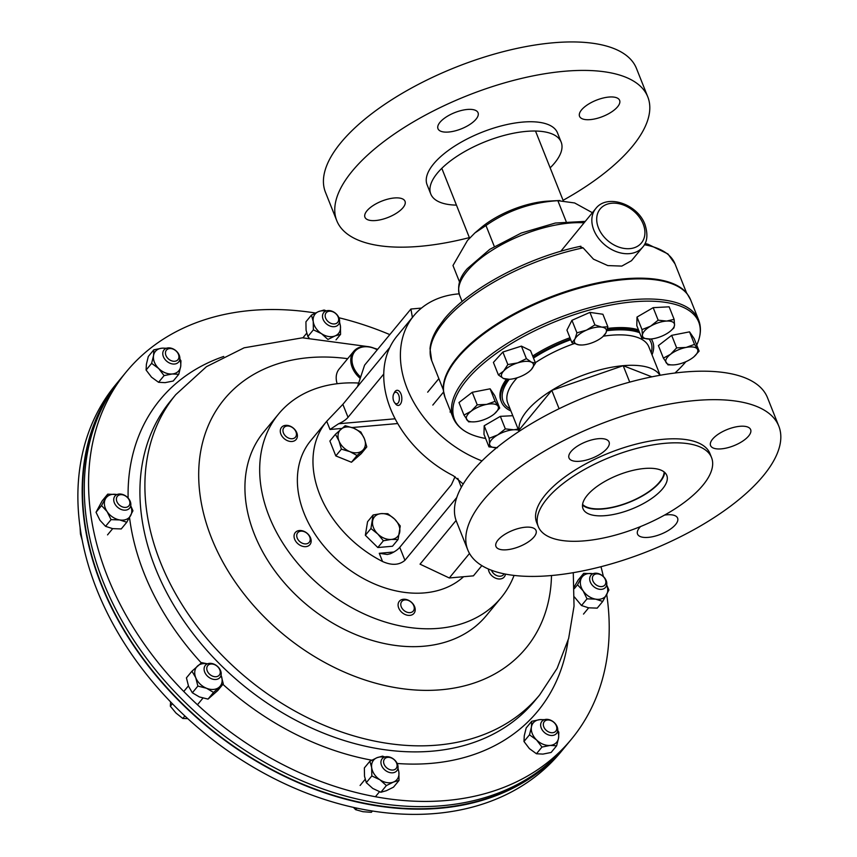 <?xml version="1.0" encoding="UTF-8"?>
<svg xmlns="http://www.w3.org/2000/svg" width="857" height="857" viewBox="0 0 857 857"><rect width="100%" height="100%" fill="white"/><g stroke="black" fill="none" stroke-linecap="round" stroke-linejoin="round"><path stroke-width="1.29" d="M606.724 594.576A288.573 212.118 -140.5 0 1 607.27 598.465A288.573 212.118 -140.5 0 1 571.469 739.141A288.573 212.118 -140.5 0 1 294.24 770.218A288.573 212.118 -140.5 0 1 90.51 512.486A288.573 212.118 -140.5 0 1 126.311 371.82A288.573 212.118 -140.5 0 1 315.408 313.009M338.911 317.743A288.573 212.118 -140.5 0 1 389.806 334.605M600.971 566.702A288.573 212.118 -140.5 0 1 603.371 576.504M571.469 739.141L567.173 744.347A288.573 212.118 -140.5 0 1 289.945 775.424A288.573 212.118 -140.5 0 1 86.214 517.692A288.573 212.118 -140.5 0 1 122.015 377.026L126.311 371.82M120.976 378.301A288.573 212.118 39.5 0 0 119.916 379.565L115.62 384.782A288.573 212.118 39.5 0 0 79.819 525.448A288.573 212.118 39.5 0 0 283.538 783.18A288.573 212.118 39.5 0 0 560.778 752.103L565.074 746.886A288.573 212.118 39.5 0 0 566.113 745.611M119.916 379.565A288.573 212.118 39.5 0 0 84.115 520.242A288.573 212.118 39.5 0 0 287.845 777.963A288.573 212.118 39.5 0 0 565.074 746.886M551.072 761.134A288.113 211.775 -140.5 0 1 182.477 703.854A288.113 211.775 -140.5 0 1 108.593 396.009M459.556 282.028L452.978 265.509L467.472 240.485L474.874 232.954L485.973 225.52C507.248 210.661 531.211 202.381 557.853 200.667L574.629 202.959L592.358 212.697M560.799 251.294L595.808 208.508A30.381 22.325 -140.5 0 0 593.837 230.072A30.381 22.325 -140.5 0 0 617.029 251.904A30.381 22.325 -140.5 0 0 642.664 247.18L631.502 260.71L621.818 266.088L607.795 265.584L593.483 259.168L583.114 247.855L580.05 246.773M566.134 221.492L557.853 200.667M494.307 246.462L485.973 225.52M450 412.024L450.568 411.328M432.806 405.072L443.572 392.013M427.675 392.174L438.859 378.623M559.889 200.495L548.212 201.127A56.798 23.053 158.3 0 0 480.734 227.973L474.874 232.954M389.817 347.439L342.864 404.343L326.731 421.258A102.519 75.352 39.5 0 0 326.378 421.687L310.78 440.584A102.519 75.352 39.5 0 0 304.106 513.354A102.519 75.352 39.5 0 0 377.669 585.267A102.519 75.352 39.5 0 0 463.573 576.718M326.378 421.687A102.519 75.352 39.5 0 0 319.704 494.446A102.519 75.352 39.5 0 0 382.543 561.506C391.703 565.599 399.169 565.202 404.933 560.317L456.781 497.488M463.219 484.012L453.332 475.731A102.519 75.352 -140.5 0 1 390.481 408.671A102.519 75.352 -140.5 0 1 397.155 335.901L413.802 315.73A102.519 75.352 -140.5 0 1 459.127 293.844M481.988 460.916A102.519 75.352 -140.5 0 1 407.129 388.489A102.519 75.352 -140.5 0 1 413.802 315.73M456.095 520.467L420.037 564.163L449.282 577.972L469.507 553.461M393.834 552.015L379.276 553.29L387.289 554.479L390.331 553.761A15.19 6.16 158.3 0 0 399.758 547.334L451.403 484.751L455.078 476.674M383.765 374.016L348.028 417.327A15.19 6.16 -21.7 0 1 338.601 423.754L329.999 429.475L326.731 421.258M481.859 565.62L473.418 575.85L449.282 577.972M412.399 317.433L410.921 309.023L421.473 308.092M357.519 386.571L364.589 365.157L410.921 309.023M659.944 375.291A75.941 30.809 158.3 0 0 623.189 365.682A75.941 30.809 158.3 0 0 551.79 390.363A75.941 30.809 158.3 0 0 526.894 410.964A75.941 30.809 158.3 0 0 519.021 430.075A75.941 30.809 158.3 0 0 519.213 431.296M507.74 379.383A81.404 33.037 158.3 0 0 501.431 401.965A81.404 33.037 158.3 0 0 510.911 410.996M501.431 401.965L500.917 400.669A81.404 33.037 -21.7 0 1 506.283 379.362M685.857 361.718A131.453 53.338 -21.7 0 1 674.984 373.009M485.619 438.452A131.453 53.338 -21.7 0 1 467.086 432.442A131.453 53.338 -21.7 0 1 466.615 380.208A131.453 53.338 -21.7 0 1 615.519 304.16A131.453 53.338 -21.7 0 1 698.605 340.304A131.453 53.338 -21.7 0 1 696.73 345.114M457.102 357.551A132.021 53.573 158.3 0 0 443.401 390.653L445.062 397.498A132.139 53.616 158.3 0 1 457.317 358.333A132.139 53.616 158.3 0 1 587.409 286.045A132.139 53.616 158.3 0 1 690.603 299.789L687.11 293.672A132.021 53.573 158.3 0 0 580.007 287.191A132.021 53.573 158.3 0 0 457.102 357.551M532.679 356.019A81.404 33.037 -21.7 0 1 569.969 337.733M607.495 328.435A81.404 33.037 -21.7 0 1 638.476 329.838M651.47 338.943A81.404 33.037 -21.7 0 1 652.198 340.475L652.713 341.761A81.404 33.037 158.3 0 0 651.202 338.965M652.027 354.841A81.404 33.037 158.3 0 0 652.713 341.761M638.99 331.134A81.404 33.037 158.3 0 0 607.11 329.838M570.483 339.029A81.404 33.037 158.3 0 0 533.193 357.305M651.845 376.834L623.189 365.682L551.79 390.363L519.021 430.075L519.449 431.135M559.096 408.725L551.79 390.363M629.724 382.115L623.189 365.682M617.618 106.75A21.564 8.752 158.3 0 0 619.622 100.355A21.564 8.752 158.3 0 0 602.782 98.116A21.564 8.752 158.3 0 0 581.539 109.91A21.564 8.752 158.3 0 0 579.546 116.306A21.564 8.752 158.3 0 0 596.386 118.555A21.564 8.752 158.3 0 0 617.618 106.75M476.053 119.155A21.564 8.752 158.3 0 0 478.056 112.77A21.564 8.752 158.3 0 0 461.216 110.521A21.564 8.752 158.3 0 0 439.973 122.315A21.564 8.752 158.3 0 0 437.981 128.711A21.564 8.752 158.3 0 0 454.821 130.96A21.564 8.752 158.3 0 0 476.053 119.155M403.015 207.673A21.564 8.752 158.3 0 0 405.018 201.277A21.564 8.752 158.3 0 0 388.178 199.038A21.564 8.752 158.3 0 0 366.946 210.833A21.564 8.752 158.3 0 0 364.943 217.228A21.564 8.752 158.3 0 0 381.783 219.467A21.564 8.752 158.3 0 0 403.015 207.673M456.449 205.123A70.167 28.474 -21.7 0 1 430.782 194.025A70.167 28.474 -21.7 0 1 437.284 173.221A70.167 28.474 -21.7 0 1 506.369 134.838A70.167 28.474 -21.7 0 1 561.174 142.133A70.167 28.474 -21.7 0 1 554.661 162.937A70.167 28.474 -21.7 0 1 550.151 167.833M430.782 194.025L427.086 184.737A70.167 28.474 -21.7 0 1 433.588 163.933A70.167 28.474 -21.7 0 1 502.684 125.551A70.167 28.474 -21.7 0 1 557.478 132.846L561.174 142.133M469.379 237.603A167.372 67.917 -21.7 0 1 336.769 220.678A167.372 67.917 -21.7 0 1 352.291 171.057A167.372 67.917 -21.7 0 1 517.082 79.497A167.372 67.917 -21.7 0 1 647.796 96.905A167.372 67.917 -21.7 0 1 632.273 146.526A167.372 67.917 -21.7 0 1 563.081 200.313M336.769 220.678L325.435 192.204A167.372 67.917 -21.7 0 1 340.957 142.583A167.372 67.917 -21.7 0 1 505.748 51.024A167.372 67.917 -21.7 0 1 636.462 68.431L647.796 96.905M640.522 526.573A21.564 8.752 158.3 0 0 639.536 527.676A21.564 8.752 158.3 0 0 637.533 534.072A21.564 8.752 158.3 0 0 654.373 536.311A21.564 8.752 158.3 0 0 675.605 524.516A21.564 8.752 158.3 0 0 677.608 518.121A21.564 8.752 158.3 0 0 664.529 515.1M497.971 540.081A21.564 8.752 158.3 0 0 495.967 546.477A21.564 8.752 158.3 0 0 512.807 548.716A21.564 8.752 158.3 0 0 534.04 536.921A21.564 8.752 158.3 0 0 536.043 530.526A21.564 8.752 158.3 0 0 519.203 528.287A21.564 8.752 158.3 0 0 497.971 540.081M570.998 451.575A21.564 8.752 158.3 0 0 569.005 457.959A21.564 8.752 158.3 0 0 585.845 460.209A21.564 8.752 158.3 0 0 607.077 448.404A21.564 8.752 158.3 0 0 609.081 442.019A21.564 8.752 158.3 0 0 592.241 439.77A21.564 8.752 158.3 0 0 570.998 451.575M712.563 439.159A21.564 8.752 158.3 0 0 710.571 445.554A21.564 8.752 158.3 0 0 727.411 447.804A21.564 8.752 158.3 0 0 748.643 435.999A21.564 8.752 158.3 0 0 750.646 429.603A21.564 8.752 158.3 0 0 733.806 427.364A21.564 8.752 158.3 0 0 712.563 439.159M664.657 472.389A45.078 18.286 -21.7 0 1 659.965 482.105A45.078 18.286 -21.7 0 1 619.729 505.63A45.078 18.286 -21.7 0 1 582.514 505.084M587.206 495.367A45.078 18.286 158.3 0 0 583.028 508.737A45.078 18.286 158.3 0 0 618.229 513.418A45.078 18.286 158.3 0 0 662.611 488.758A45.078 18.286 158.3 0 0 666.789 475.399A45.078 18.286 158.3 0 0 631.588 470.707A45.078 18.286 158.3 0 0 587.206 495.367M778.809 426.154L767.486 397.68A167.372 67.917 158.3 0 0 636.772 380.272A167.372 67.917 158.3 0 0 471.982 471.832A167.372 67.917 158.3 0 0 456.46 521.452L467.793 549.926A167.372 67.917 158.3 0 0 598.507 567.334A167.372 67.917 158.3 0 0 763.298 475.774A167.372 67.917 158.3 0 0 778.809 426.154A167.372 67.917 158.3 0 0 648.106 408.746A167.372 67.917 158.3 0 0 483.316 500.306A167.372 67.917 158.3 0 0 467.793 549.926M711.556 457.584L709.95 453.557A93.252 37.837 158.3 0 0 637.126 443.862A93.252 37.837 158.3 0 0 545.309 494.875A93.252 37.837 158.3 0 0 536.664 522.524L538.26 526.541A93.252 37.837 158.3 0 0 611.084 536.246A93.252 37.837 158.3 0 0 702.901 485.233A93.252 37.837 158.3 0 0 711.556 457.584A93.252 37.837 158.3 0 0 638.722 447.89A93.252 37.837 158.3 0 0 546.905 498.903A93.252 37.837 158.3 0 0 538.26 526.541M514.061 575.422A144.287 106.054 -140.5 0 1 501.141 597.661L486.39 615.54A144.287 106.054 -140.5 0 1 324.246 617.822A144.287 106.054 -140.5 0 1 263.817 431.874L278.568 414.006A144.287 106.054 -140.5 0 1 358.687 383.047M501.141 597.661A144.287 106.054 -140.5 0 1 338.997 599.954A144.287 106.054 -140.5 0 1 278.568 414.006M664.143 471.961A44.5 18.061 -21.7 0 1 662.268 478.12A44.5 18.061 -21.7 0 1 659.354 482.298A44.5 18.061 -21.7 0 1 588.17 507.601A44.5 18.061 -21.7 0 1 582.589 504.409M463.969 415.077L468.575 421.815L474.178 421.858A17.076 6.931 -21.7 0 1 466.786 419.737A17.076 6.931 -21.7 0 1 471.114 411.253L463.969 415.077L458.977 402.544L472.239 392.302L477.231 404.836L471.114 411.253A17.076 6.931 158.3 0 1 486.68 404.386L477.231 404.836M495.1 401.344L486.68 404.386A17.076 6.931 -21.7 0 1 497.917 406.004L495.1 401.344L490.108 388.81L494.714 395.548L499.695 408.082L497.917 406.004A17.076 6.931 -21.7 0 1 494.457 413.792A17.076 6.931 -21.7 0 1 493.589 414.499A17.076 6.931 -21.7 0 1 478.024 421.365A17.076 6.931 -21.7 0 1 474.178 421.858M472.239 392.302L490.108 388.81M494.51 413.738L499.695 408.082M571.93 342.65L566.938 330.116L571.94 320.314L589.916 312.387L594.897 324.91L586.424 330.17L576.922 332.848L574.94 339.04L571.93 342.65L578.936 344.878L582.021 345.007M571.94 320.314L576.922 332.848M589.916 312.387L602.889 314.251L607.87 326.785L601.903 327.149L594.897 324.91M602.878 336.587L605.888 332.987L607.87 326.785M578.936 344.878A17.076 6.931 -21.7 0 1 574.94 339.04A17.076 6.931 -21.7 0 1 586.424 330.17A17.076 6.931 -21.7 0 1 601.903 327.149A17.076 6.931 158.3 0 1 605.888 332.987A17.076 6.931 -21.7 0 1 602.525 336.93A17.076 6.931 -21.7 0 1 594.404 341.847A17.076 6.931 -21.7 0 1 582.246 344.996A17.076 6.931 -21.7 0 1 578.936 344.878M663.393 358.119L658.401 345.596L671.663 335.355L689.531 331.852L694.138 338.59L699.119 351.124L694.513 344.385L686.103 347.428L676.655 347.888L670.538 354.295L663.393 358.119L667.989 364.868L673.602 364.9A17.076 6.931 -21.7 0 1 666.21 362.79A17.076 6.931 -21.7 0 1 670.538 354.295A17.076 6.931 -21.7 0 1 686.103 347.428A17.076 6.931 -21.7 0 1 697.33 349.045A17.076 6.931 -21.7 0 1 693.881 356.833A17.076 6.931 -21.7 0 1 693.002 357.54A17.076 6.931 158.3 0 1 677.448 364.407A17.076 6.931 -21.7 0 1 673.602 364.9M689.531 331.852L694.513 344.385M693.934 356.791L699.119 351.124M671.663 335.355L676.655 347.888M674.127 319.35L666.66 321.064L658.165 320.186L650.592 326.185L642 329.591L642.407 335.173L641.797 338.161L650.302 339.029A17.076 6.931 -21.7 0 1 642.407 335.173A17.076 6.931 -21.7 0 1 650.592 326.185A17.076 6.931 -21.7 0 1 666.66 321.064A17.076 6.931 -21.7 0 1 674.545 324.921L674.127 319.35L669.135 306.817L653.173 307.663L658.165 320.186M673.923 327.91L674.545 324.921A17.076 6.931 158.3 0 1 670.581 330.963L673.923 327.91M642 329.591L637.008 317.069L636.805 325.628L641.797 338.161M637.008 317.069L653.173 307.663M670.581 330.963A17.076 6.931 158.3 0 1 666.35 333.909A17.076 6.931 -21.7 0 1 650.302 339.029A17.076 6.931 -21.7 0 1 650.292 339.029L650.302 339.029M507.847 364.568L503.637 371.049L498.399 374.938L503.455 378.462L509.294 379.308A17.076 6.931 -21.7 0 1 503.455 378.462A17.076 6.931 -21.7 0 1 503.637 371.049A17.076 6.931 -21.7 0 1 517.639 362.907L507.847 364.568L502.855 352.034L521.41 346.121L526.402 358.655L517.639 362.907A17.076 6.931 158.3 0 1 531.469 362.179L526.402 358.655M498.399 374.938L493.407 362.415L502.855 352.034M535.496 363.111L531.469 362.179A17.076 6.931 -21.7 0 1 531.286 369.592L535.496 363.111L530.515 350.577L521.41 346.121M529.572 371.231L531.286 369.592A17.076 6.931 -21.7 0 1 529.572 371.231A17.076 6.931 -21.7 0 1 517.285 377.733A17.076 6.931 -21.7 0 1 509.294 379.308M484.184 425.758L500.349 416.352L505.33 428.886L497.767 434.885L489.165 438.291L484.184 425.758L483.98 434.328L488.961 446.861L497.456 447.729M489.165 438.291L489.583 443.872L488.961 446.861M518.121 429.1L513.836 429.764L505.33 428.886M500.349 416.352L512.786 415.699M496.664 447.761A17.076 6.931 -21.7 0 1 489.583 443.872A17.076 6.931 158.3 0 1 497.767 434.885A17.076 6.931 -21.7 0 1 513.836 429.764A17.076 6.931 -21.7 0 1 518.549 430.182M396.566 767.808A7.488 5.506 -140.5 0 1 387.718 768.579A7.488 5.506 -140.5 0 1 384.14 759.591A7.488 5.506 -140.5 0 1 392.999 758.82A7.488 5.506 -140.5 0 1 396.566 767.808M397.369 769.961A9.491 6.974 -140.5 0 1 396.812 770.786A9.491 6.974 -140.5 0 1 385.586 770.55A9.491 6.974 -140.5 0 1 381.611 759.538A9.491 6.974 -140.5 0 1 382.168 758.713A9.491 6.974 -140.5 0 1 393.395 758.948A9.491 6.974 -140.5 0 1 397.369 769.961M356.93 808.162L355.666 809.694L353.459 807.401M372.42 811.022L371.36 812.307L362.929 811.708L355.666 809.694M120.516 505.919A7.488 5.506 -140.5 0 1 116.938 496.931A7.488 5.506 -140.5 0 1 125.786 496.16A7.488 5.506 -140.5 0 1 129.364 505.148A7.488 5.506 -140.5 0 1 120.516 505.919M118.941 508.287A9.491 6.974 -140.5 0 1 114.967 496.053A9.491 6.974 -140.5 0 1 125.636 495.903A9.491 6.974 -140.5 0 1 129.611 508.137A9.491 6.974 -140.5 0 1 118.941 508.287M82.251 540.392L80.451 534.04L80.065 527.301M601.753 575.358A7.488 5.506 -140.5 0 1 605.331 584.345A7.488 5.506 -140.5 0 1 596.472 585.117A7.488 5.506 -140.5 0 1 592.905 576.129A7.488 5.506 -140.5 0 1 601.753 575.358M601.593 575.101A9.491 6.974 -140.5 0 1 605.567 587.334A9.491 6.974 -140.5 0 1 594.897 587.484A9.491 6.974 -140.5 0 1 590.923 575.251A9.491 6.974 -140.5 0 1 601.593 575.101M325.692 313.469A7.488 5.506 -140.5 0 1 334.551 312.698A7.488 5.506 -140.5 0 1 338.129 321.686A7.488 5.506 -140.5 0 1 329.27 322.468A7.488 5.506 -140.5 0 1 325.692 313.469M323.164 313.426A9.491 6.974 -140.5 0 1 323.721 312.591A9.491 6.974 -140.5 0 1 334.948 312.826A9.491 6.974 -140.5 0 1 338.933 323.839A9.491 6.974 -140.5 0 1 338.365 324.674A9.491 6.974 -140.5 0 1 327.138 324.428A9.491 6.974 -140.5 0 1 323.164 313.426M377.262 349.795A21.875 16.079 39.5 0 0 351.981 359.811A21.875 16.079 39.5 0 0 360.658 377.059M360.229 378.387A22.785 16.744 -140.5 0 1 350.759 360.058A22.785 16.744 -140.5 0 1 353.737 351.338A22.785 16.744 -140.5 0 1 377.316 349.742M337.165 383.722A22.785 16.744 -140.5 0 1 336.19 377.723A22.785 16.744 -140.5 0 1 339.168 369.003L353.737 351.338M400.262 525.952L394.616 519.117L387.803 513.697L381.054 513.632L373.127 514.982L370.931 528.523L377.744 533.943L383.4 540.778L391.317 539.428L398.066 539.492L400.262 525.952M383.4 540.778L377.819 547.537L392.485 546.241L398.066 539.492M377.819 547.537L365.35 535.282L370.931 528.523M365.35 535.282L367.557 521.742L373.127 514.982M372.613 521.045A15.19 11.162 -140.5 0 1 381.054 513.632A15.19 11.162 -140.5 0 1 394.616 519.117A15.19 11.162 -140.5 0 1 399.748 532.015A15.19 11.162 39.5 0 1 391.317 539.428A15.19 11.162 -140.5 0 1 377.744 533.943A15.19 11.162 -140.5 0 1 372.613 521.045M357.048 455.485L366.785 446.925L364.407 438.773L360.861 432.035L353.609 428.157L345.189 425.704L335.451 434.263L338.997 441.001L341.375 449.154L349.795 451.607L357.048 455.485L351.466 462.244L335.805 455.913L341.375 449.154M366.785 446.925L361.215 453.685L351.466 462.244M335.805 455.913L329.881 441.023L335.451 434.263M353.609 428.157A15.19 11.162 -140.5 0 1 364.407 438.773A15.19 11.162 -140.5 0 1 362.5 450.503A15.19 11.162 -140.5 0 1 349.795 451.607A15.19 11.162 39.5 0 1 338.997 441.001A15.19 11.162 -140.5 0 1 340.904 429.271A15.19 11.162 -140.5 0 1 353.609 428.157M408.457 600.5A7.488 5.506 -140.5 0 1 414.21 608.973A7.488 5.506 -140.5 0 1 406.582 612.048A7.488 5.506 -140.5 0 1 400.84 603.574A7.488 5.506 -140.5 0 1 408.457 600.5M407.846 599.996A9.491 6.974 -140.5 0 1 413.974 613.366A9.491 6.974 -140.5 0 1 405.468 614.651A9.491 6.974 -140.5 0 1 399.33 601.282A9.491 6.974 -140.5 0 1 407.846 599.996M504.077 573.826A7.488 5.506 -140.5 0 1 503.113 575.09A7.488 5.506 -140.5 0 1 496.771 575.604A7.488 5.506 -140.5 0 1 491.468 570.248M505.437 574.104A9.491 6.974 -140.5 0 1 504.248 576.954A9.491 6.974 -140.5 0 1 503.68 577.543A9.491 6.974 -140.5 0 1 494.382 577.586A9.491 6.974 -140.5 0 1 488.383 568.994M295.022 437.606A7.488 5.506 -140.5 0 1 285.542 436.031A7.488 5.506 -140.5 0 1 284.374 427.14A7.488 5.506 -140.5 0 1 293.855 428.725A7.488 5.506 -140.5 0 1 295.022 437.606M295.579 440.059A9.491 6.974 -140.5 0 1 283.967 438.441A9.491 6.974 -140.5 0 1 281.514 427.386A9.491 6.974 -140.5 0 1 282.082 426.786A9.491 6.974 -140.5 0 1 293.694 428.404A9.491 6.974 -140.5 0 1 296.158 439.47A9.491 6.974 -140.5 0 1 295.579 440.059M556.332 725.815A7.488 5.506 -140.5 0 1 552.604 732.724A7.488 5.506 -140.5 0 1 543.809 726.918A7.488 5.506 -140.5 0 1 547.548 720.009A7.488 5.506 -140.5 0 1 556.332 725.815M557.146 726.725A9.491 6.974 -140.5 0 1 556.525 733.463A9.491 6.974 -140.5 0 1 548.523 734.931A9.491 6.974 -140.5 0 1 541.27 728.118A9.491 6.974 -140.5 0 1 541.892 721.38A9.491 6.974 -140.5 0 1 549.894 719.901A9.491 6.974 -140.5 0 1 557.146 726.725M309.731 536.985A7.488 5.506 -140.5 0 1 306.003 543.884A7.488 5.506 -140.5 0 1 297.218 538.078A7.488 5.506 -140.5 0 1 300.946 531.169A7.488 5.506 -140.5 0 1 309.731 536.985M310.545 537.885A9.491 6.974 -140.5 0 1 309.934 544.624A9.491 6.974 -140.5 0 1 301.921 546.102A9.491 6.974 -140.5 0 1 294.669 539.278A9.491 6.974 -140.5 0 1 295.29 532.54A9.491 6.974 -140.5 0 1 303.292 531.061A9.491 6.974 -140.5 0 1 310.545 537.885M216.05 676.719A7.488 5.506 -140.5 0 1 207.255 670.913A7.488 5.506 -140.5 0 1 210.993 664.014A7.488 5.506 -140.5 0 1 219.778 669.82A7.488 5.506 -140.5 0 1 216.05 676.719M215.857 679.483A9.491 6.974 -140.5 0 1 206.13 674.62A9.491 6.974 -140.5 0 1 205.326 665.375A9.491 6.974 -140.5 0 1 209.44 663.361A9.491 6.974 -140.5 0 1 219.178 668.214A9.491 6.974 -140.5 0 1 219.97 677.458A9.491 6.974 -140.5 0 1 215.857 679.483M172.386 703.726L170.339 706.211L170.607 701.894M184.876 715.949L182.809 718.466L175.985 713.045L170.339 706.211M187.779 718.637L182.809 718.466M165.937 355.462A7.488 5.506 -140.5 0 1 169.665 348.553A7.488 5.506 -140.5 0 1 178.449 354.37A7.488 5.506 -140.5 0 1 174.721 361.268A7.488 5.506 -140.5 0 1 165.937 355.462M163.387 356.662A9.491 6.974 -140.5 0 1 164.008 349.924A9.491 6.974 -140.5 0 1 172.021 348.445A9.491 6.974 -140.5 0 1 179.263 355.269A9.491 6.974 -140.5 0 1 178.652 362.008A9.491 6.974 -140.5 0 1 170.639 363.486A9.491 6.974 -140.5 0 1 163.387 356.662M116.948 494.564A15.19 11.162 39.5 0 0 116.402 494.457A15.19 11.162 39.5 0 0 105.454 498.87A15.19 11.162 39.5 0 0 107.125 511.618A15.19 11.162 39.5 0 0 119.734 519.953A15.19 11.162 39.5 0 0 130.682 515.539A15.19 11.162 39.5 0 0 130.692 505.898M105.55 526.327L112.578 528.63L121.255 528.94L126.772 522.256L119.734 519.953L111.067 519.642L107.125 511.618L101.544 505.587L96.027 512.272L99.969 520.295L105.55 526.327L111.067 519.642M96.027 512.272L102.208 500.831L107.725 494.146L101.544 505.587M107.725 494.146L116.959 494.564M130.735 505.694L132.953 510.815L126.772 522.256M325.714 311.102A15.19 11.162 39.5 0 0 318.579 311.573A15.19 11.162 39.5 0 0 313.223 321.482A15.19 11.162 39.5 0 0 321.471 333.652A15.19 11.162 39.5 0 0 335.076 335.912A15.19 11.162 39.5 0 0 340.422 326.003A15.19 11.162 39.5 0 0 339.447 322.436M309.002 337.797L307.856 336.522L313.373 329.838L313.223 321.482L311.445 315.119L318.579 311.573L324.075 310.02L326.367 310.855M307.856 336.522L306.067 330.159L305.928 321.803L311.445 315.119M339.543 321.964L340.422 326.003L340.572 334.359L335.076 335.912L327.931 339.458L321.471 333.652L313.373 329.838M336.03 339.865L340.572 334.359M384.161 757.224A15.19 11.162 39.5 0 0 377.026 757.695A15.19 11.162 39.5 0 0 371.67 767.604A15.19 11.162 39.5 0 0 379.919 779.774A15.19 11.162 39.5 0 0 393.513 782.034A15.19 11.162 39.5 0 0 398.869 772.125A15.19 11.162 39.5 0 0 397.894 768.558M397.98 768.086L398.869 772.125L399.008 780.481L393.513 782.034L386.378 785.569L380.862 792.264L386.357 790.711L393.492 787.165L399.008 780.481M380.862 792.264L372.763 788.44L366.293 782.645L371.82 775.949L379.919 779.774L386.378 785.569M371.82 775.949L371.67 767.604L369.892 761.23L377.026 757.695L382.522 756.142L384.814 756.977M366.293 782.645L364.514 776.271L364.364 767.926L369.892 761.23M574.265 586.745L578.175 580.028L583.692 573.344L592.926 573.751A15.19 11.162 39.5 0 0 592.358 573.654A15.19 11.162 39.5 0 0 581.421 578.068A15.19 11.162 39.5 0 0 583.092 590.816A15.19 11.162 39.5 0 0 595.701 599.15A15.19 11.162 39.5 0 0 606.638 594.737A15.19 11.162 39.5 0 0 606.649 585.095M606.692 584.892L608.909 590.002L602.728 601.443L595.701 599.15L587.024 598.829L583.092 590.816L577.511 584.785L583.692 573.344M587.024 598.829L581.507 605.524L588.545 607.817L597.211 608.138L602.728 601.443M574.383 588.566L577.511 584.785M581.507 605.524L574.426 596.997M543.874 719.891A15.19 11.162 39.5 0 0 539.856 719.634A15.19 11.162 39.5 0 0 531.426 727.047A15.19 11.162 39.5 0 0 536.557 739.945A15.19 11.162 39.5 0 0 550.119 745.429A15.19 11.162 39.5 0 0 558.56 738.016A15.19 11.162 39.5 0 0 557.618 731.225M557.736 730.464L558.839 732.242L558.56 738.016L556.632 745.783L551.115 752.467L542.963 754.096L536.45 753.753L541.967 747.068L550.119 745.429L556.632 745.783M541.967 747.068L536.557 739.945L529.497 734.813L531.426 727.047L531.704 721.273L539.856 719.634L544.441 719.666M536.45 753.753L529.401 748.622L523.981 741.498L529.497 734.813M523.981 741.498L524.27 735.724L526.187 727.957L531.704 721.273M207.319 663.886A15.19 11.162 39.5 0 0 197.635 665.921A15.19 11.162 39.5 0 0 195.728 677.641A15.19 11.162 39.5 0 0 206.526 688.257A15.19 11.162 39.5 0 0 219.231 687.143A15.19 11.162 39.5 0 0 221.138 675.412A15.19 11.162 39.5 0 0 221.063 675.22M208.026 699.108L217.764 690.549L223.281 683.854L213.543 692.413L206.526 688.257L197.871 686.082L192.354 692.767L199.37 696.934L208.026 699.108L213.543 692.413M192.354 692.767L188.572 686.318L186.43 677.876L191.947 671.192L195.728 677.641L197.871 686.082M191.947 671.192L201.684 662.632L207.48 663.821M221.138 675.412L223.281 683.854M165.99 348.435A15.19 11.162 39.5 0 0 161.973 348.178A15.19 11.162 39.5 0 0 153.542 355.591A15.19 11.162 39.5 0 0 158.674 368.489A15.19 11.162 39.5 0 0 172.236 373.973A15.19 11.162 39.5 0 0 180.677 366.56A15.19 11.162 39.5 0 0 179.734 359.769M179.852 359.008L180.956 360.786L180.677 366.56L178.759 374.327L173.232 381.011L165.08 382.651L158.566 382.297L164.083 375.612L158.674 368.489L151.625 363.357L153.542 355.591L153.821 349.817L148.304 356.501L146.386 364.268L146.097 370.042L151.625 363.357M158.566 382.297L151.518 377.166L146.097 370.042M166.558 348.221L161.973 348.178L153.821 349.817M178.759 374.327L172.236 373.973L164.083 375.612M394.541 402.586L395.527 403.872A7.595 4.124 -95 0 0 398.344 405.436A7.595 4.124 -95 0 0 399.93 404.665A7.595 4.124 -95 0 0 401.569 395.977A7.595 4.124 -95 0 0 397.016 390.299A7.595 4.124 -95 0 0 395.441 391.071A7.595 4.124 -95 0 0 394.52 392.335L393.77 393.77A5.806 3.149 -95 0 0 394.541 402.586A5.806 3.149 -95 0 0 397.894 403.197A5.806 3.149 -95 0 0 398.859 395.452A5.806 3.149 -95 0 0 394.466 392.806A5.806 3.149 -95 0 0 393.77 393.77M534.672 700.972A235.9 173.403 -140.5 0 1 308.038 726.382A235.9 173.403 -140.5 0 1 141.501 515.689A235.9 173.403 -140.5 0 1 170.768 400.701L175.749 394.659A235.9 173.403 -140.5 0 0 146.483 509.658A235.9 173.403 -140.5 0 0 313.019 720.341A235.9 173.403 -140.5 0 0 539.653 694.941L534.672 700.972M568.052 640.575A244.77 179.916 -140.5 0 1 397.177 763.48M371.788 760.191A244.77 179.916 -140.5 0 1 222.895 684.325M201.309 662.911A244.77 179.916 -140.5 0 1 129.728 519.01A244.77 179.916 -140.5 0 1 129.546 517.574M551.49 575.529A195.557 143.751 -140.5 0 1 384.268 685.375A195.557 143.751 -140.5 0 1 200.002 494.575A195.557 143.751 -140.5 0 1 347.674 358.687M128.121 498.056A244.77 179.916 -140.5 0 1 223.731 356.458M598.454 227.898A26.728 19.647 -140.5 0 1 611.78 203.238A26.728 19.647 -140.5 0 1 643.168 223.977A26.728 19.647 -140.5 0 1 629.841 248.637A26.728 19.647 -140.5 0 1 598.454 227.898M583.992 222.831A80.804 32.791 158.3 0 0 467.097 271.251A80.804 32.791 158.3 0 0 459.598 295.204C457.07 285.949 459.641 277.111 467.333 268.659L489.797 249.323L521.281 233.04L555.368 223.034L585.181 221.395M583.114 247.855A130.917 53.123 158.3 0 0 443.851 321.868A130.917 53.123 158.3 0 0 431.714 360.679L443.337 389.871M645.01 243.517L647.806 244.159L667.935 253.94L675.005 263.87A130.917 53.123 158.3 0 0 644.368 244.738M397.734 423.54L352.002 427.547M341.868 428.436L329.999 429.475M382.543 561.506L379.276 553.29M395.131 418.794L338.601 423.754M461.345 487.247L457.82 478.388M404.933 560.317L399.758 547.334M348.028 417.327L342.864 404.343M533.493 358.076A79.583 32.298 -21.7 0 1 570.762 339.715M606.82 330.727A79.583 32.298 -21.7 0 1 639.633 332.72M649.06 339.061A79.583 32.298 -21.7 0 1 651.202 352.763M660.158 375.248L648.856 346.881A75.941 30.809 158.3 0 0 603.424 336.169M574.201 343.593A75.941 30.809 158.3 0 0 535.336 362.715M517.2 377.766A75.941 30.809 158.3 0 0 514.789 380.519A75.941 30.809 158.3 0 0 507.74 403.036L519.042 431.414M510.086 408.918A79.583 32.298 -21.7 0 1 509.219 379.308M445.062 397.498L453.064 417.616A132.139 53.616 -21.7 0 1 465.319 378.451A132.139 53.616 -21.7 0 1 595.422 306.163A132.139 53.616 -21.7 0 1 698.605 319.907C701.015 326.163 701.015 332.966 698.605 340.304M377.669 349.313L374.07 348.199M369.174 346.774L302.467 337.808L244.138 347.803L206.43 366.689L175.749 394.659M573.279 572.669L574.029 606.178L568.652 638.411L557.114 668.364L539.653 694.941M642.664 247.18C647.356 242.092 648.128 234.539 644.978 224.534C637.876 204.362 607.27 193.382 595.808 208.508M431.714 360.679L430.021 348.713C430.621 341.9 433.31 334.808 438.088 327.449L444.097 319.286C468.704 288.605 528.041 257.068 580.885 246.227M459.598 295.204L462.116 301.503M675.005 263.87L686.618 293.051M453.064 417.616C455.624 423.819 460.295 428.757 467.086 432.442M698.605 319.907L690.603 299.789M441.805 168.326L469.561 238.085M535.507 131.035L563.145 200.484M602.525 336.93L603.467 336.126M379.49 791.782L375.398 796.742M365.125 779.367L360.101 785.462M112.685 528.64L107.532 534.886M588.652 607.838L583.499 614.083M306.677 333.244L302.928 337.797M188.411 685.889L183.784 691.481M202.938 698.101L197.903 704.208"/></g></svg>
